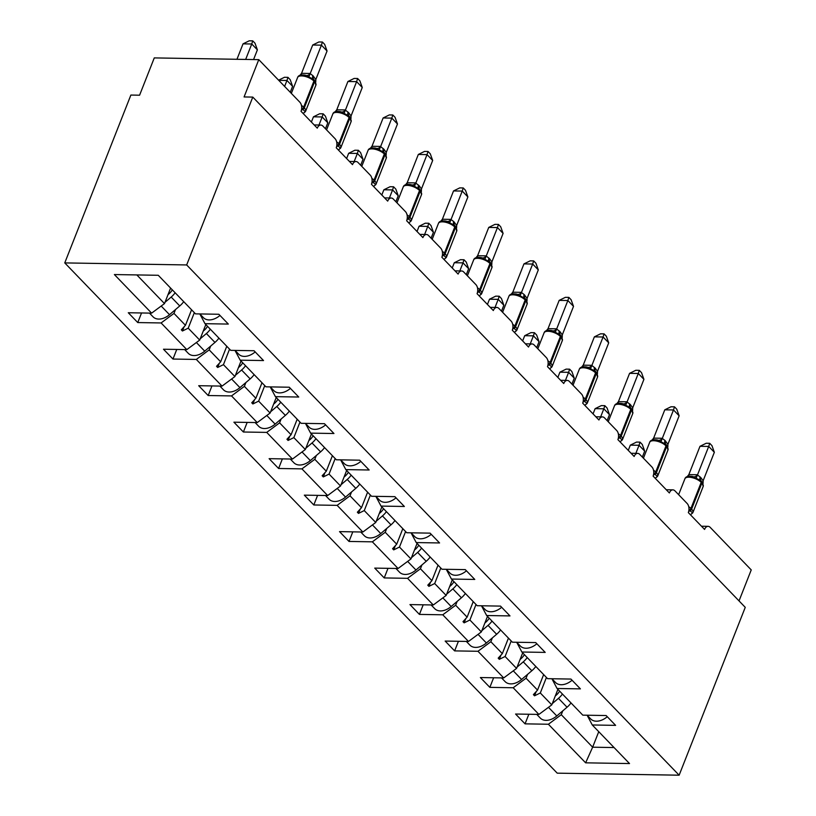 <?xml version="1.0" encoding="UTF-8"?>
<svg xmlns="http://www.w3.org/2000/svg" width="816" height="816" viewBox="0 0 816 816"><rect width="100%" height="100%" fill="white"/><g stroke="black" fill="none" stroke-linecap="round" stroke-linejoin="round"><path stroke-width="1.22" d="M64.76 262.905L130.876 95.054L139.587 95.207L154.275 57.905L258.774 59.65L244.076 96.951L252.787 97.094L186.67 264.945L64.76 262.905L557.226 773.16L679.136 775.2L186.67 264.945M258.774 59.65L299.849 102.204A6.599 4.039 -89 0 1 301.033 111.313L317.281 128.153A6.599 4.039 91 0 1 320.78 125.052A6.599 4.039 91 0 1 322.871 126.062L335.06 138.689A6.599 4.039 -89 0 1 336.243 147.788L352.492 164.628A6.599 4.039 91 0 1 355.99 161.537A6.599 4.039 91 0 1 358.081 162.537L370.27 175.165A6.599 4.039 -89 0 1 371.443 184.273L387.702 201.113A6.599 4.039 91 0 1 391.19 198.013A6.599 4.039 91 0 1 393.292 199.022L405.47 211.65A6.599 4.039 -89 0 1 406.654 220.748L422.902 237.589A6.599 4.039 91 0 1 426.401 234.498A6.599 4.039 91 0 1 428.492 235.498L440.681 248.125A6.599 4.039 -89 0 1 441.864 257.234L458.113 274.074A6.599 4.039 91 0 1 461.611 270.973A6.599 4.039 91 0 1 463.702 271.983L475.891 284.611A6.599 4.039 -89 0 1 477.074 293.709L493.323 310.549A6.599 4.039 91 0 1 496.822 307.459A6.599 4.039 91 0 1 498.913 308.458L511.102 321.086A6.599 4.039 -89 0 1 512.285 330.194L528.533 347.035A6.599 4.039 91 0 1 532.032 343.934A6.599 4.039 91 0 1 534.123 344.944L546.312 357.571A6.599 4.039 -89 0 1 547.485 366.67L563.744 383.51A6.599 4.039 91 0 1 567.232 380.419A6.599 4.039 91 0 1 569.333 381.419L581.512 394.046A6.599 4.039 -89 0 1 582.695 403.155L598.944 419.995A6.599 4.039 91 0 1 602.443 416.894A6.599 4.039 91 0 1 604.534 417.904L616.723 430.532A6.599 4.039 -89 0 1 617.906 439.63L634.154 456.47A6.599 4.039 91 0 1 637.653 453.38A6.599 4.039 91 0 1 639.744 454.379L651.933 467.007A6.599 4.039 -89 0 1 653.116 476.116L669.365 492.956A6.599 4.039 91 0 1 672.863 489.855A6.599 4.039 91 0 1 674.954 490.865L687.143 503.492A6.599 4.039 -89 0 1 688.327 512.591L704.575 529.431A6.599 4.039 91 0 1 708.074 526.34L701.485 526.228M557.899 689.357L551.789 704.871L540.304 692.978L546.424 677.464M528.839 714.245L525.055 723.853L515.579 714.031L538.907 714.418L551.789 704.871M607.267 716.713A14.688 9.904 136 0 1 590.733 718.957L587.122 715.224L592.273 724.975L615.611 725.363L606.135 715.54L582.797 715.153L557.073 688.49L551.891 678.739M522.689 652.871L516.579 668.396L505.104 656.503L511.214 640.978M493.629 677.77L489.845 687.368L480.369 677.545L503.707 677.933L516.579 668.396M557.073 688.49L580.411 688.877L570.925 679.065L547.587 678.667L521.863 652.015L516.681 642.263L520.312 645.997A14.688 9.904 136 0 0 536.857 643.753M487.489 616.396L481.369 631.91L469.894 620.017L476.003 604.503M458.419 641.294L454.634 650.893L445.159 641.07L468.496 641.458L481.369 631.91M521.863 652.015L545.2 652.402L535.714 642.58L512.387 642.192L486.652 615.529L481.471 605.778L485.102 609.521A14.688 9.904 136 0 0 501.646 607.277M452.278 579.911L446.158 595.435L434.683 583.542L440.793 568.018M423.208 604.809L419.424 614.407L409.948 604.585L433.286 604.982L446.158 595.435M486.652 615.529L509.99 615.917L500.514 606.104L477.176 605.707L451.442 579.054L446.26 569.303M417.068 543.436L410.958 558.95L399.473 547.057L405.593 531.542M387.998 568.334L384.224 577.932L374.738 568.109L398.075 568.497L410.958 558.95M451.442 579.054L474.779 579.442L465.304 569.619L441.966 569.231L416.231 542.569L411.05 532.817L414.691 536.561A14.688 9.904 136 0 0 431.225 534.317M381.857 506.95L375.748 522.475L364.262 510.581L370.382 495.057M352.798 531.848L349.013 541.447L339.527 531.624L362.865 532.022L375.748 522.475M416.231 542.569L439.569 542.956L430.093 533.144L406.756 532.746L381.031 506.093L375.839 496.342M346.647 470.475L340.537 485.989L329.062 474.096L335.172 458.582M317.587 495.373L313.803 504.971L304.327 495.149L327.665 495.536L340.537 485.989M381.031 506.093L404.369 506.481L394.883 496.658L371.545 496.271L345.821 469.608L340.639 459.857M311.437 433.99L305.327 449.514L293.852 437.621L299.962 422.096M282.377 458.888L278.593 468.486L269.117 458.663L292.454 459.061L305.327 449.514M345.821 469.608L369.158 469.996L359.672 460.183L336.345 459.785L310.61 433.133L305.429 423.382L309.06 427.115A14.688 9.904 136 0 0 325.604 424.871M276.236 397.514L270.116 413.029L258.641 401.135L264.751 385.621M247.166 422.413L243.382 432.011L233.906 422.188L257.244 422.576L270.116 413.029M310.61 433.133L333.948 433.52L324.472 423.698L301.135 423.31L275.4 396.647L270.218 386.896M241.026 361.029L234.916 376.553L223.431 364.66L229.551 349.136M211.956 385.927L208.182 395.525L198.696 385.703L222.034 386.101L234.916 376.553M275.4 396.647L298.738 397.035L289.262 387.223L265.924 386.825L240.19 360.172L235.008 350.421M205.816 324.554L199.706 340.068L188.221 328.175L194.341 312.661M176.756 349.452L172.972 359.05L163.486 349.228L186.823 349.615L199.706 340.068M240.19 360.172L263.527 360.56L254.051 350.737L230.714 350.35L204.989 323.687L228.327 324.074L218.841 314.262L195.503 313.864L158.263 275.288L114.383 274.553L151.623 313.14L164.495 303.593L136.833 274.921M170.605 288.068L164.495 303.593M151.623 313.14L128.285 312.742L137.761 322.565L161.099 322.952L173.971 313.405L185.456 325.309L181.325 329.827L182.447 331L188.221 328.175M739.031 600.902L751.24 569.905L710.165 527.34A6.599 4.039 91 0 0 708.074 526.34M592.273 724.975L629.513 763.562L585.633 762.827L548.393 724.241L525.055 723.853M548.393 724.241L561.265 714.694L562.775 710.858M538.907 714.418L513.182 687.755L489.845 687.368M513.182 687.755L526.055 678.208L527.564 674.383M503.707 677.933L477.972 651.28L454.634 650.893M477.972 651.28L490.855 641.733L492.364 637.898M468.496 641.458L442.762 614.795L419.424 614.407M442.762 614.795L455.644 605.248L457.154 601.423M433.286 604.982L407.561 578.32L384.224 577.932M407.561 578.32L420.434 568.772L421.943 564.937M398.075 568.497L372.351 541.834L349.013 541.447M372.351 541.834L385.223 532.287L386.733 528.462M362.865 532.022L337.141 505.359L313.803 504.971M337.141 505.359L350.013 495.812L351.523 491.977M327.665 495.536L301.93 468.874L278.593 468.486M301.93 468.874L314.813 459.326L316.322 455.501M292.454 459.061L266.72 432.398L243.382 432.011M266.72 432.398L279.602 422.851L281.112 419.016M257.244 422.576L231.52 395.913L208.182 395.525M231.52 395.913L244.392 386.366L245.902 382.541M222.034 386.101L196.309 359.438L172.972 359.05M196.309 359.438L209.182 349.891L210.691 346.055M186.823 349.615L161.099 322.952M543.65 674.587L537.54 690.101L526.055 678.208M537.54 690.101L533.409 694.63L534.531 695.803L540.304 692.978M508.439 638.112L502.33 653.626L490.855 641.733M502.33 653.626L498.199 658.145L499.331 659.318L505.104 656.503M473.229 601.627L467.119 617.141L455.644 605.248M467.119 617.141L462.988 621.67L464.12 622.843L469.894 620.017M438.029 565.151L431.909 580.666L420.434 568.772M431.909 580.666L427.778 585.184L428.91 586.357L434.683 583.542M402.818 528.666L396.709 544.18L385.223 532.287M396.709 544.18L392.578 548.709L393.7 549.882L399.473 547.057M367.608 492.191L361.498 507.705L350.013 495.812M361.498 507.705L357.367 512.224L358.489 513.397L364.262 510.581M332.398 455.705L326.288 471.22L314.813 459.326M326.288 471.22L322.157 475.748L323.289 476.921L329.062 474.096M297.187 419.23L291.077 434.744L279.602 422.851M291.077 434.744L286.946 439.263L288.079 440.436L293.852 437.621M261.987 382.745L255.867 398.269L244.392 386.366M255.867 398.269L251.736 402.788L252.868 403.961L258.641 401.135M226.777 346.27L220.667 361.784L209.182 349.891M220.667 361.784L216.536 366.302L217.658 367.475L223.431 364.66M191.566 309.784L185.456 325.309M175.481 309.58L173.971 313.405M219.973 315.435A14.688 9.904 136 0 1 203.439 317.679L199.828 313.936L204.989 323.687M141.545 312.967L137.761 322.565M598.75 731.677L592.64 747.201L561.265 714.694M679.136 775.2L745.253 607.349L252.787 97.094M585.633 762.827L592.64 747.201L614.071 747.558M184.12 326.767L182.447 331M219.32 363.253L217.658 367.475M254.531 399.728L252.868 403.961M289.741 436.203L288.079 440.436M324.952 472.688L323.289 476.921M360.162 509.164L358.489 513.397M395.362 545.649L393.7 549.882M430.573 582.124L428.91 586.357M465.783 618.61L464.12 622.843M500.993 655.085L499.331 659.318M536.204 691.57L534.531 695.803M252.736 40.861L251.746 43.993L243.035 43.85L249.257 40.8L252.736 40.861L254.99 43.197L257.387 49.837L251.746 43.993L245.667 59.425M243.035 43.85L236.956 59.282M257.387 49.837L253.562 59.558M149.45 313.099L153.061 316.832A14.688 9.904 -44 0 0 169.504 314.67L179.755 305.939A16.728 11.291 -44 0 0 183.722 301.655M164.995 302.318L171.176 297.055A16.728 11.291 -44 0 0 175.144 292.771M172.309 289.833A11.006 7.426 136 0 1 168.881 293.923L168.004 294.668M301.43 105.397A9.466 3.917 21.5 0 1 303.634 107.182A2.203 1.489 136 0 1 301.991 108.844L305.419 111.639L303.154 113.516M312.701 45.013L318.923 41.963L322.402 42.024L321.412 45.155L327.053 51.01L315.833 79.478L312.895 75.653L310.192 73.634L321.412 45.155L312.701 45.013L301.553 73.318L310.264 73.471M299.931 75.317L301.553 73.318M313.885 79.682L314.272 80.08A2.203 1.489 -44 0 1 314.435 80.213L315.914 85.119A9.466 3.917 -158.5 0 0 314.588 81.773A2.203 1.489 -44 0 0 314.435 80.213L313.752 79.519A2.203 1.489 136 0 0 313.599 79.376L305.429 75.215C300.951 74.521 298.33 75.276 297.616 77.479L291.343 93.401M315.741 82.304L315.833 79.478M308.713 77.255L310.192 73.634M322.402 42.024L324.656 44.36L327.053 51.01M336.641 141.882A9.466 3.917 21.5 0 1 338.834 143.667A2.203 1.489 136 0 1 337.202 145.33L340.629 148.114L338.365 149.991M347.912 81.498L354.134 78.448L357.612 78.499L356.623 81.641L362.263 87.485L351.043 115.964L348.779 112.832L345.403 110.109L356.623 81.641L347.912 81.498L336.763 109.803L345.464 109.946M335.141 111.792L336.763 109.803M349.095 116.158L349.483 116.566A2.203 1.489 -44 0 1 349.646 116.698L351.115 121.604A9.466 3.917 -158.5 0 0 349.799 118.259A2.203 1.489 -44 0 0 349.646 116.698L348.962 115.994A2.203 1.489 136 0 0 348.799 115.862L340.639 111.69M350.951 118.779L351.043 115.964M343.913 113.73L345.403 110.109M357.612 78.499L359.866 80.835L362.263 87.485M255.184 351.91A14.688 9.904 136 0 1 238.649 354.154L235.039 350.421M371.851 178.357A9.466 3.917 21.5 0 1 374.044 180.142A2.203 1.489 136 0 1 372.402 181.805L375.829 184.6L373.575 186.476M383.122 117.973L389.334 114.923L392.812 114.985L391.823 118.116L397.474 123.971L386.254 152.439L383.989 149.318L380.613 146.594L391.823 118.116L383.122 117.973L371.974 146.278L380.674 146.431M370.352 148.277L371.974 146.278M384.305 152.643L384.693 153.041A2.203 1.489 -44 0 1 384.846 153.173L386.325 158.08A9.466 3.917 -158.5 0 0 385.009 154.734A2.203 1.489 -44 0 0 384.846 153.173L384.173 152.48A2.203 1.489 136 0 0 384.01 152.337L375.85 148.175M386.162 155.264L386.254 152.439M379.124 150.215L380.613 146.594M392.812 114.985L395.066 117.32L397.474 123.971M290.394 388.396A14.688 9.904 136 0 1 273.85 390.64L270.249 386.896M278.582 80.172L284.468 77.275L287.946 77.336L290.2 79.672L292.597 86.323L286.957 80.478L284.611 86.425M287.946 77.336L286.957 80.478L278.746 80.335M292.597 86.323L290.251 92.269M184.661 349.574L188.272 353.318A14.688 9.904 -44 0 0 204.714 351.155L214.955 342.424A16.728 11.291 -44 0 0 218.923 338.13M200.206 338.803L206.387 333.54A16.728 11.291 -44 0 0 210.344 329.246M207.519 326.318A11.006 7.426 136 0 1 204.092 330.409L203.215 331.153M323.156 113.822L322.167 116.953L313.456 116.81L319.678 113.761L323.156 113.822L325.411 116.158L327.808 122.798L322.167 116.953L318.985 125.021M313.456 116.81L311.396 122.043M327.808 122.798L325.462 128.744M219.871 386.06L223.472 389.793A14.688 9.904 -44 0 0 239.924 387.631L250.165 378.899A16.728 11.291 -44 0 0 254.133 374.615M235.416 375.278L241.587 370.015A16.728 11.291 -44 0 0 245.555 365.731M242.729 362.794A11.006 7.426 136 0 1 239.302 366.884L238.425 367.628M407.062 214.843A9.466 3.917 21.5 0 1 409.255 216.628A2.203 1.489 136 0 1 407.612 218.29L411.04 221.075L408.785 222.952M418.322 154.459L424.544 151.409L428.023 151.46L427.033 154.601L432.674 160.446L421.464 188.924L419.2 185.793L415.813 183.07L427.033 154.601L418.322 154.459L407.174 182.764L415.885 182.906M405.562 184.753L407.174 182.764M419.516 189.118L419.893 189.526A2.203 1.489 -44 0 1 420.056 189.659L421.535 194.565A9.466 3.917 -158.5 0 0 420.22 191.219A2.203 1.489 -44 0 0 420.056 189.659L419.383 188.955A2.203 1.489 136 0 0 419.22 188.822L411.05 184.651C406.572 183.967 403.961 184.712 403.247 186.925L396.974 202.837M421.372 191.74L421.464 188.924M414.334 186.691L415.813 183.07M428.023 151.46L430.277 153.796L432.674 160.446M442.262 251.318A9.466 3.917 21.5 0 1 444.465 253.103A2.203 1.489 136 0 1 442.823 254.765L446.25 257.56L443.996 259.437M453.533 190.934L459.755 187.884L463.233 187.945L462.244 191.077L467.884 196.931L456.674 225.4L453.727 221.575L451.024 219.555L462.244 191.077L453.533 190.934L442.384 219.239L451.095 219.392M440.773 221.238L442.384 219.239M454.716 225.604L455.104 226.001A2.203 1.489 -44 0 1 455.267 226.134L456.746 231.04A9.466 3.917 -158.5 0 0 455.42 227.695A2.203 1.489 -44 0 0 455.267 226.134L454.594 225.44A2.203 1.489 136 0 0 454.43 225.298L446.26 221.136M456.572 228.225L456.674 225.4M449.545 223.176L451.024 219.555M463.233 187.945L465.487 190.281L467.884 196.931M360.815 461.356A14.688 9.904 136 0 1 344.27 463.6L340.66 459.857M358.367 150.297L357.377 153.439L348.667 153.296L354.878 150.236L358.367 150.297L360.621 152.633L363.018 159.283L357.377 153.439L354.195 161.507M348.667 153.296L346.606 158.528M363.018 159.283L360.672 165.23M255.082 422.535L258.682 426.278A14.688 9.904 -44 0 0 275.135 424.116L285.376 415.385A16.728 11.291 -44 0 0 289.343 411.091M270.616 411.764L276.797 406.501A16.728 11.291 -44 0 0 280.765 402.206M277.94 399.279A11.006 7.426 136 0 1 274.502 403.369L273.635 404.114M393.567 186.782L392.578 189.914L383.877 189.771L390.089 186.721L393.567 186.782L395.821 189.118L398.228 195.758L392.578 189.914L389.405 197.982M383.877 189.771L381.806 195.004M398.228 195.758L395.882 201.705M290.282 459.02L293.893 462.754A14.688 9.904 -44 0 0 310.345 460.591L320.586 451.86A16.728 11.291 -44 0 0 324.554 447.576M305.827 448.239L312.008 442.976A16.728 11.291 -44 0 0 315.976 438.692M313.15 435.754A11.006 7.426 136 0 1 309.713 439.844L308.846 440.589M477.472 287.803A9.466 3.917 21.5 0 1 479.675 289.588A2.203 1.489 136 0 1 478.033 291.251L481.46 294.035L479.196 295.912M488.743 227.419L494.965 224.369L498.443 224.42L497.454 227.562L503.095 233.407L491.885 261.885L489.61 258.754L486.234 256.03L497.454 227.562L488.743 227.419L477.595 255.724L486.305 255.867M475.973 257.713L477.595 255.724M489.926 262.079L490.314 262.487A2.203 1.489 -44 0 1 490.477 262.619L491.956 267.526A9.466 3.917 -158.5 0 0 490.63 264.18A2.203 1.489 -44 0 0 490.477 262.619L489.794 261.916A2.203 1.489 136 0 0 489.641 261.783L481.471 257.611M491.783 264.7L491.885 261.885M484.755 259.651L486.234 256.03M498.443 224.42L500.698 226.756L503.095 233.407M396.015 497.831A14.688 9.904 136 0 1 379.481 500.075L375.87 496.342M428.777 223.258L427.788 226.399L419.077 226.256L425.299 223.196L428.777 223.258L431.032 225.593L433.429 232.244L427.788 226.399L424.616 234.467M419.077 226.256L417.017 231.489M433.429 232.244L431.093 238.19M325.492 495.496L329.103 499.239A14.688 9.904 -44 0 0 345.545 497.077L355.796 488.345A16.728 11.291 -44 0 0 359.764 484.051M341.037 484.724L347.218 479.461A16.728 11.291 -44 0 0 351.186 475.167M348.35 472.24A11.006 7.426 136 0 1 344.923 476.33L344.046 477.074M512.683 324.278A9.466 3.917 21.5 0 1 514.876 326.063A2.203 1.489 136 0 1 513.244 327.726L516.671 330.521L514.406 332.398M523.954 263.894L530.176 260.845L533.654 260.906L532.664 264.037L538.305 269.882L527.085 298.36L524.147 294.535L521.444 292.516L532.664 264.037L523.954 263.894L512.805 292.199L521.506 292.352M511.183 294.199L512.805 292.199M525.137 298.564L525.524 298.962A2.203 1.489 -44 0 1 525.688 299.095L527.156 304.001A9.466 3.917 -158.5 0 0 525.841 300.655A2.203 1.489 -44 0 0 525.688 299.095L525.004 298.401A2.203 1.489 136 0 0 524.841 298.258L516.681 294.097M526.993 301.186L527.085 298.36M519.965 296.137L521.444 292.516M533.654 260.906L535.908 263.242L538.305 269.882M463.988 259.743L462.998 262.874L454.288 262.732L460.51 259.682L463.988 259.743L466.242 262.079L468.639 268.719L462.998 262.874L459.816 270.943M454.288 262.732L452.227 267.964M468.639 268.719L466.293 274.666M360.703 531.981L364.313 535.714A14.688 9.904 -44 0 0 380.756 533.552L390.997 524.821A16.728 11.291 -44 0 0 394.964 520.537M376.247 521.2L382.429 515.936A16.728 11.291 -44 0 0 386.396 511.652M383.561 508.715A11.006 7.426 136 0 1 380.134 512.805L379.256 513.55M547.893 360.764A9.466 3.917 21.5 0 1 550.086 362.549A2.203 1.489 136 0 1 548.444 364.211L551.881 366.996L549.617 368.873M559.164 300.38L565.376 297.33L568.854 297.381L567.865 300.523L573.515 306.367L562.295 334.846L560.031 331.714L556.655 328.991L567.865 300.523L559.164 300.38L548.015 328.685L556.716 328.828M546.394 330.674L548.015 328.685M560.347 335.039L560.735 335.447A2.203 1.489 -44 0 1 560.888 335.58L562.367 340.486A9.466 3.917 -158.5 0 0 561.051 337.141A2.203 1.489 -44 0 0 560.888 335.58L560.215 334.876A2.203 1.489 136 0 0 560.051 334.744L551.891 330.572M562.204 337.661L562.295 334.846M555.166 332.612L556.655 328.991M568.854 297.381L571.108 299.717L573.515 306.367M466.436 570.792A14.688 9.904 136 0 1 449.891 573.036L446.291 569.303M499.198 296.218L498.209 299.36L489.498 299.217L495.72 296.157L499.198 296.218L501.452 298.554L503.849 305.204L498.209 299.36L495.026 307.428M489.498 299.217L487.438 304.45M503.849 305.204L501.503 311.151M395.913 568.456L399.514 572.2A14.688 9.904 -44 0 0 415.966 570.027L426.207 561.306A16.728 11.291 -44 0 0 430.175 557.012M411.458 557.685L417.629 552.422A16.728 11.291 -44 0 0 421.597 548.128M418.771 545.2A11.006 7.426 136 0 1 415.344 549.29L414.467 550.035M583.103 397.239A9.466 3.917 21.5 0 1 585.296 399.024A2.203 1.489 136 0 1 583.654 400.687L587.081 403.481L584.827 405.358M594.374 336.855L600.586 333.805L604.064 333.866L603.075 336.998L608.716 342.842L597.506 371.321L595.241 368.2L591.855 365.476L603.075 336.998L594.374 336.855L583.216 365.16L591.926 365.313M581.604 367.159L583.216 365.16M595.558 371.525L595.935 371.923A2.203 1.489 -44 0 1 596.098 372.055L597.577 376.961A9.466 3.917 -158.5 0 0 596.261 373.616A2.203 1.489 -44 0 0 596.098 372.055L595.425 371.362A2.203 1.489 136 0 0 595.262 371.219L587.092 367.057C582.614 366.364 580.003 367.118 579.289 369.322L573.016 385.244M597.414 374.146L597.506 371.321M590.376 369.097L591.855 365.476M604.064 333.866L606.319 336.202L608.716 342.842M534.409 332.704L533.419 335.835L524.708 335.692L530.92 332.642L534.409 332.704L536.663 335.039L539.06 341.68L533.419 335.835L530.237 343.903M524.708 335.692L522.648 340.925M539.06 341.68L536.714 347.626M431.123 604.942L434.724 608.675A14.688 9.904 -44 0 0 451.177 606.512L461.417 597.781A16.728 11.291 -44 0 0 465.385 593.497M446.658 594.16L452.839 588.897A16.728 11.291 -44 0 0 456.807 584.613M453.982 581.675A11.006 7.426 136 0 1 450.544 585.766L449.677 586.51M618.304 433.724A9.466 3.917 21.5 0 1 620.507 435.509A2.203 1.489 136 0 1 618.865 437.172L622.292 439.957L620.038 441.833M629.575 373.34L635.797 370.291L639.275 370.342L638.285 373.483L643.926 379.328L632.716 407.806L630.442 404.675L627.065 401.951L638.285 373.483L629.575 373.34L618.426 401.645L627.137 401.788M616.814 403.634L618.426 401.645M630.758 408L631.145 408.408A2.203 1.489 -44 0 1 631.309 408.541L632.788 413.447A9.466 3.917 -158.5 0 0 631.472 410.101A2.203 1.489 -44 0 0 631.309 408.541L630.635 407.837A2.203 1.489 136 0 0 630.472 407.704L622.302 403.532M632.614 410.621L632.716 407.806M625.586 405.572L627.065 401.951M639.275 370.342L641.529 372.677L643.926 379.328M569.609 369.179L568.619 372.32L559.919 372.178L566.131 369.118L569.609 369.179L571.863 371.515L574.27 378.165L568.619 372.32L565.447 380.389M559.919 372.178L557.848 377.41M574.27 378.165L571.924 384.112M466.324 641.417L469.934 645.16A14.688 9.904 -44 0 0 486.387 642.988L496.628 634.267A16.728 11.291 -44 0 0 500.596 629.972M481.868 630.646L488.05 625.382A16.728 11.291 -44 0 0 492.017 621.088M489.192 618.161A11.006 7.426 136 0 1 485.755 622.251L484.888 622.996M653.514 470.2A9.466 3.917 21.5 0 1 655.717 471.985A2.203 1.489 136 0 1 654.075 473.647L657.502 476.442L655.238 478.319M664.785 409.816L671.007 406.766L674.485 406.827L673.496 409.958L679.136 415.803L667.927 444.281L664.979 440.456L662.276 438.437L673.496 409.958L664.785 409.816L653.636 438.121L662.347 438.274M652.015 440.12L653.636 438.121M665.968 444.485L666.356 444.883A2.203 1.489 -44 0 1 666.519 445.016L667.998 449.922A9.466 3.917 -158.5 0 0 666.672 446.576A2.203 1.489 -44 0 0 666.519 445.016L665.836 444.322A2.203 1.489 136 0 0 665.683 444.179L657.512 440.018M667.825 447.107L667.927 444.281M660.797 442.058L662.276 438.437M674.485 406.827L676.739 409.163L679.136 415.803M572.057 680.238A14.688 9.904 136 0 1 555.523 682.482L551.912 678.739M604.819 405.664L603.83 408.796L595.119 408.653L601.341 405.603L604.819 405.664L607.073 408L609.47 414.64L603.83 408.796L600.658 416.864M595.119 408.653L593.059 413.885M609.47 414.64L607.135 420.587M501.534 677.902L505.145 681.635A14.688 9.904 -44 0 0 521.587 679.473L531.838 670.742A16.728 11.291 -44 0 0 535.806 666.458M517.079 667.121L523.26 661.858A16.728 11.291 -44 0 0 527.228 657.574M524.392 654.636A11.006 7.426 136 0 1 520.965 658.726L520.098 659.471M688.724 506.685A9.466 3.917 21.5 0 1 690.917 508.47A2.203 1.489 136 0 1 689.285 510.133L692.713 512.917L690.448 514.794M699.995 446.301L706.217 443.251L709.696 443.302L708.706 446.444L714.347 452.288L703.127 480.767L700.862 477.635L697.486 474.912L708.706 446.444L699.995 446.301L688.847 474.606L697.547 474.749M687.225 476.595L688.847 474.606M701.179 480.961L701.566 481.369A2.203 1.489 -44 0 1 701.729 481.501L703.198 486.407A9.466 3.917 -158.5 0 0 701.882 483.062A2.203 1.489 -44 0 0 701.729 481.501L701.046 480.797A2.203 1.489 136 0 0 700.883 480.665L692.723 476.493C688.235 475.81 685.624 476.554 684.91 478.768L678.637 494.68M703.035 483.582L703.127 480.767M696.007 478.533L697.486 474.912M709.696 443.302L711.95 445.638L714.347 452.288M640.03 442.139L639.04 445.281L630.329 445.138L636.551 442.078L640.03 442.139L642.284 444.475L644.681 451.126L639.04 445.281L635.858 453.349M630.329 445.138L628.269 450.371M644.681 451.126L642.345 457.072M536.744 714.377L540.355 718.121A14.688 9.904 -44 0 0 556.798 715.948L567.049 707.227A16.728 11.291 -44 0 0 571.006 702.933M552.289 703.606L558.47 698.343A16.728 11.291 -44 0 0 562.438 694.049M559.603 691.121A11.006 7.426 136 0 1 556.175 695.212L555.298 695.956M161.18 306.041L169.504 314.67M171.176 297.055L179.755 305.939M301.359 110.293A4.845 3.264 136 0 1 302.665 109.548A2.203 1.489 -44 0 0 304.307 107.885A9.466 3.917 21.5 0 1 305.623 111.231L303.307 113.393M312.446 78.367L313.752 79.519A2.203 1.489 136 0 1 313.915 81.07L303.634 107.182L304.307 107.885L314.588 81.773L313.915 81.07A9.466 3.917 -158.5 0 0 301.573 75.919A9.466 3.917 -158.5 0 0 297.616 77.479M313.589 79.346A4.845 3.264 136 0 1 313.568 76.357M313.038 78.846A4.845 3.264 136 0 1 312.895 75.653M306.52 75.511A4.845 3.427 112.3 0 0 310.202 73.44M301.033 75.021A4.845 2.224 74.1 0 0 301.634 73.297M336.569 146.768A4.845 3.264 136 0 1 337.875 146.023A2.203 1.489 -44 0 0 339.517 144.371A9.466 3.917 21.5 0 1 340.833 147.706L338.518 149.879M348.452 115.566L348.962 115.994A2.203 1.489 136 0 1 349.126 117.555L338.834 143.667L339.517 144.371L349.799 118.259L349.126 117.555A9.466 3.917 -158.5 0 0 336.784 112.404A9.466 3.917 -158.5 0 0 332.826 113.965L326.553 129.877M348.799 115.831A4.845 3.264 136 0 1 348.779 112.832M348.248 115.321A4.845 3.264 136 0 1 348.106 112.139M341.731 111.996A4.845 3.427 112.3 0 0 345.403 109.925M336.233 111.496A4.845 2.224 74.1 0 0 336.845 109.783M371.78 183.253A4.845 3.264 136 0 1 373.085 182.509A2.203 1.489 -44 0 0 374.728 180.846A9.466 3.917 21.5 0 1 376.043 184.192L373.728 186.354M382.857 151.327L384.173 152.48A2.203 1.489 136 0 1 384.326 154.03L374.044 180.142L374.728 180.846L385.009 154.734L384.326 154.03A9.466 3.917 -158.5 0 0 371.994 148.879A9.466 3.917 -158.5 0 0 368.036 150.44L361.763 166.362M384.01 152.306A4.845 3.264 136 0 1 383.989 149.318M383.459 151.807A4.845 3.264 136 0 1 383.306 148.614M376.941 148.471A4.845 3.427 112.3 0 0 380.613 146.401M371.443 147.971A4.845 2.224 74.1 0 0 372.045 146.258M196.391 342.526L204.714 351.155M206.387 333.54L214.955 342.424M231.601 379.001L239.924 387.631M241.587 370.015L250.165 378.899M406.99 219.728A4.845 3.264 136 0 1 408.296 218.984A2.203 1.489 -44 0 0 409.928 217.331A9.466 3.917 21.5 0 1 411.254 220.667L408.938 222.839M418.067 187.802L419.383 188.955A2.203 1.489 136 0 1 419.536 190.516L409.255 216.628L409.928 217.331L420.22 191.219L419.536 190.516A9.466 3.917 -158.5 0 0 407.194 185.365A9.466 3.917 -158.5 0 0 403.247 186.925M419.21 188.792A4.845 3.264 136 0 1 419.2 185.793M418.669 188.282A4.845 3.264 136 0 1 418.516 185.099M412.151 184.957A4.845 3.427 112.3 0 0 415.823 182.886M406.654 184.457A4.845 2.224 74.1 0 0 407.255 182.743M442.19 256.214A4.845 3.264 136 0 1 443.496 255.469A2.203 1.489 -44 0 0 445.138 253.807A9.466 3.917 21.5 0 1 446.454 257.152L444.139 259.315M454.073 225.002L454.594 225.44A2.203 1.489 136 0 1 454.747 226.991L444.465 253.103L445.138 253.807L455.42 227.695L454.747 226.991A9.466 3.917 -158.5 0 0 442.405 221.84A9.466 3.917 -158.5 0 0 438.447 223.4L432.184 239.323M454.42 225.267A4.845 3.264 136 0 1 454.4 222.278M453.869 224.767A4.845 3.264 136 0 1 453.727 221.575M447.352 221.432A4.845 3.427 112.3 0 0 451.034 219.361M441.864 220.932A4.845 2.224 74.1 0 0 442.466 219.218M266.812 415.487L275.135 424.116M276.797 406.501L285.376 415.385M302.012 451.962L310.345 460.591M312.008 442.976L320.586 451.86M477.401 292.689A4.845 3.264 136 0 1 478.706 291.944A2.203 1.489 -44 0 0 480.349 290.292A9.466 3.917 21.5 0 1 481.664 293.627L479.349 295.8M488.488 260.763L489.794 261.916A2.203 1.489 136 0 1 489.957 263.476L479.675 289.588L480.349 290.292L490.63 264.18L489.957 263.476A9.466 3.917 -158.5 0 0 477.615 258.325A9.466 3.917 -158.5 0 0 473.657 259.886L467.384 275.798M489.631 261.742A4.845 3.264 136 0 1 489.61 258.754M489.08 261.242A4.845 3.264 136 0 1 488.937 258.06M482.562 257.917A4.845 3.427 112.3 0 0 486.244 255.847M477.074 257.417A4.845 2.224 74.1 0 0 477.676 255.704M337.222 488.447L345.545 497.077M347.218 479.461L355.796 488.345M512.611 329.174A4.845 3.264 136 0 1 513.917 328.43A2.203 1.489 -44 0 0 515.559 326.767A9.466 3.917 21.5 0 1 516.875 330.113L514.559 332.275M523.699 297.248L525.004 298.401A2.203 1.489 136 0 1 525.167 299.951L514.876 326.063L515.559 326.767L525.841 300.655L525.167 299.951A9.466 3.917 -158.5 0 0 512.825 294.8A9.466 3.917 -158.5 0 0 508.868 296.361L502.595 312.283M524.841 298.228A4.845 3.264 136 0 1 524.821 295.239M524.29 297.728A4.845 3.264 136 0 1 524.147 294.535M517.772 294.392A4.845 3.427 112.3 0 0 521.444 292.322M512.275 293.893A4.845 2.224 74.1 0 0 512.887 292.179M372.433 524.923L380.756 533.552M382.429 515.936L390.997 524.821M547.822 365.65A4.845 3.264 136 0 1 549.127 364.905A2.203 1.489 -44 0 0 550.769 363.242A9.466 3.917 21.5 0 1 552.085 366.588L549.77 368.761M559.694 334.448L560.215 334.876A2.203 1.489 136 0 1 560.378 336.437L550.086 362.549L550.769 363.242L561.051 337.141L560.378 336.437A9.466 3.917 -158.5 0 0 548.036 331.286A9.466 3.917 -158.5 0 0 544.078 332.846L537.805 348.758M560.051 334.703A4.845 3.264 136 0 1 560.031 331.714M559.501 334.203A4.845 3.264 136 0 1 559.348 331.021M552.983 330.878A4.845 3.427 112.3 0 0 556.655 328.807M547.485 330.378A4.845 2.224 74.1 0 0 548.087 328.664M407.643 561.408L415.966 570.027M417.629 552.422L426.207 561.306M583.032 402.135A4.845 3.264 136 0 1 584.338 401.39A2.203 1.489 -44 0 0 585.97 399.728A9.466 3.917 21.5 0 1 587.296 403.073L584.98 405.236M594.109 370.209L595.425 371.362A2.203 1.489 136 0 1 595.578 372.912L585.296 399.024L585.97 399.728L596.261 373.616L595.578 372.912A9.466 3.917 -158.5 0 0 583.236 367.761A9.466 3.917 -158.5 0 0 579.289 369.322M595.252 371.188A4.845 3.264 136 0 1 595.241 368.2M594.711 370.688A4.845 3.264 136 0 1 594.558 367.496M588.193 367.353A4.845 3.427 112.3 0 0 591.865 365.282M582.695 366.853A4.845 2.224 74.1 0 0 583.297 365.14M442.853 597.883L451.177 606.512M452.839 588.897L461.417 597.781M618.242 438.61A4.845 3.264 136 0 1 619.538 437.866A2.203 1.489 -44 0 0 621.18 436.203A9.466 3.917 21.5 0 1 622.496 439.549L620.18 441.721M629.32 406.684L630.635 407.837A2.203 1.489 136 0 1 630.788 409.397L620.507 435.509L621.18 436.203L631.472 410.101L630.788 409.397A9.466 3.917 -158.5 0 0 618.446 404.246A9.466 3.917 -158.5 0 0 614.489 405.807L608.226 421.719M630.462 407.663A4.845 3.264 136 0 1 630.442 404.675M629.911 407.164A4.845 3.264 136 0 1 629.768 403.981M623.393 403.838A4.845 3.427 112.3 0 0 627.076 401.768M617.906 403.339A4.845 2.224 74.1 0 0 618.508 401.615M478.054 634.369L486.387 642.988M488.05 625.382L496.628 634.267M653.443 475.096A4.845 3.264 136 0 1 654.748 474.351A2.203 1.489 -44 0 0 656.39 472.688A9.466 3.917 21.5 0 1 657.706 476.034L655.391 478.196M665.326 443.884L665.836 444.322A2.203 1.489 136 0 1 665.999 445.873L655.717 471.985L656.39 472.688L666.672 446.576L665.999 445.873A9.466 3.917 -158.5 0 0 653.657 440.722A9.466 3.917 -158.5 0 0 649.699 442.282L643.426 458.204M665.672 444.149A4.845 3.264 136 0 1 665.652 441.16M665.122 443.649A4.845 3.264 136 0 1 664.979 440.456M658.604 440.314A4.845 3.427 112.3 0 0 662.286 438.243M653.116 439.814A4.845 2.224 74.1 0 0 653.718 438.1M513.264 670.844L521.587 679.473M523.26 661.858L531.838 670.742M688.653 511.571A4.845 3.264 136 0 1 689.959 510.826A2.203 1.489 -44 0 0 691.601 509.164A9.466 3.917 21.5 0 1 692.917 512.509L690.601 514.682M699.74 479.645L701.046 480.797A2.203 1.489 136 0 1 701.209 482.358L690.917 508.47L691.601 509.164L701.882 483.062L701.209 482.358A9.466 3.917 -158.5 0 0 688.867 477.207A9.466 3.917 -158.5 0 0 684.91 478.768M700.883 480.624A4.845 3.264 136 0 1 700.862 477.635M700.332 480.124A4.845 3.264 136 0 1 700.189 476.942M693.814 476.799A4.845 3.427 112.3 0 0 697.496 474.728M688.316 476.299A4.845 2.224 74.1 0 0 688.928 474.575M548.474 707.329L556.798 715.948M558.47 698.343L567.049 707.227M320.78 125.052L314.191 124.94M355.99 161.537L349.391 161.425M391.19 198.013L384.601 197.9M426.401 234.498L419.812 234.386M461.611 270.973L455.022 270.861M496.822 307.459L490.232 307.346M532.032 343.934L525.433 343.822M567.232 380.419L560.643 380.307M602.443 416.894L595.853 416.782M637.653 453.38L631.064 453.268M672.863 489.855L666.274 489.743M315.914 85.119L305.623 111.231M313.242 79.081L312.467 78.387M351.115 121.604L340.833 147.706M340.67 111.71C336.151 111.007 333.54 111.751 332.826 113.965M386.325 158.08L376.043 184.192M375.87 148.186C371.362 147.482 368.75 148.237 368.036 150.44M383.653 152.041L382.888 151.348M421.535 194.565L411.254 220.667M418.863 188.527L418.098 187.823M456.746 231.04L446.454 257.152M446.291 221.146C441.782 220.442 439.171 221.197 438.447 223.4M491.956 267.526L481.664 293.627M481.501 257.632C476.993 256.928 474.371 257.672 473.657 259.886M489.284 261.487L488.509 260.783M527.156 304.001L516.875 330.113M516.712 294.107C512.193 293.403 509.582 294.158 508.868 296.361M524.494 297.962L523.719 297.269M562.367 340.486L552.085 366.588M551.912 330.592C547.403 329.888 544.792 330.633 544.078 332.846M597.577 376.961L587.296 403.073M594.905 370.923L594.14 370.229M632.788 413.447L622.496 439.549M622.333 403.553C617.824 402.849 615.213 403.594 614.489 405.807M630.115 407.408L629.35 406.705M667.998 449.922L657.706 476.034M657.543 440.028C653.035 439.324 650.413 440.079 649.699 442.282M703.198 486.407L692.917 512.509M700.536 480.369L699.761 479.665"/></g></svg>

